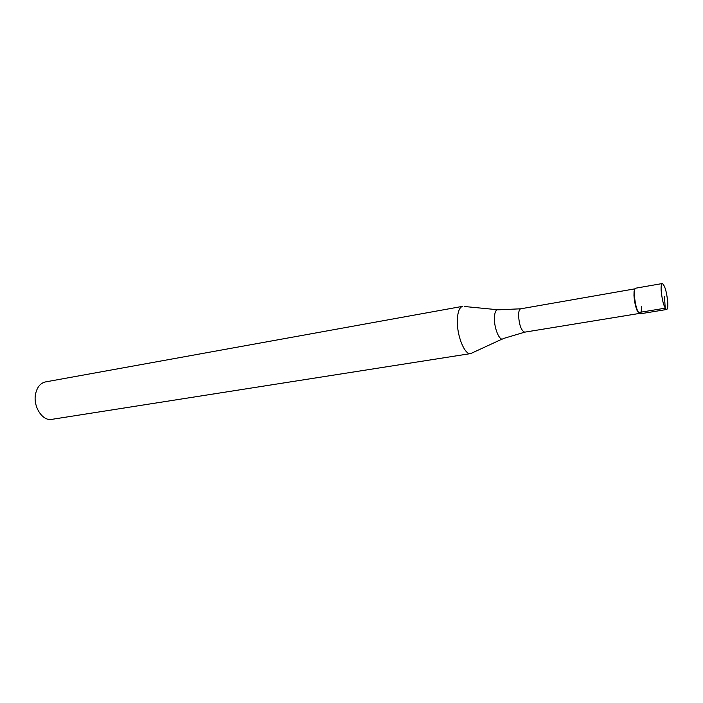 <?xml version="1.0" encoding="UTF-8"?>
<svg xmlns="http://www.w3.org/2000/svg" width="703" height="703" viewBox="0 0 703 703"><rect width="100%" height="100%" fill="white"/><g stroke="black" fill="none" stroke-linecap="round" stroke-linejoin="round"><path stroke-width="1.05" d="M661.163 290.664C660.943 286.262 661.312 283.889 662.27 283.546C664.801 285.321 666.637 291.552 667.771 302.246C668.008 306.701 667.639 309.118 666.664 309.487C664.133 307.729 662.305 301.455 661.163 290.664M662.27 283.546L635.688 288.195C634.633 288.564 634.185 290.919 634.343 295.278C635.398 305.946 637.287 312.132 640.02 313.837L666.664 309.487M639.08 313.38L637.401 311.244C635.547 307.018 634.405 301.798 633.974 295.585L634.062 291.508L634.941 288.933M641.364 306.631C641.47 313.951 640.319 315.594 637.902 311.561C635.978 307.167 634.791 301.745 634.343 295.278L634.062 291.508M502.311 338.995L470.702 353.583C464.674 355.314 456.607 335.217 457.337 319.777C457.732 311.693 459.516 307.202 462.706 306.323L45.484 381.922C40.51 383.073 37.241 386.949 35.66 393.557C32.663 406.149 42.391 421.431 51.811 419.357L470.702 353.583M664.502 296.508L665.205 308.186L638.456 312.571M635.002 288.819L520.756 308.802C519.368 309.206 518.638 311.411 518.559 315.419C519.236 325.181 521.283 330.762 524.71 332.159L639.168 313.476M524.71 332.159L503.26 338.556C499.912 342.036 494.077 328.653 494.42 318.028C494.657 311.983 495.984 309.241 498.401 309.812L520.756 308.802M637.401 311.244L637.902 311.561M497.355 309.707L464.525 306.508"/></g></svg>
